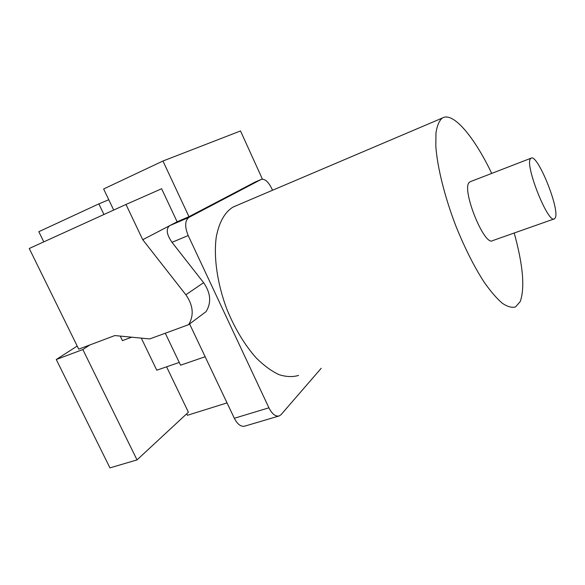 <?xml version="1.0" encoding="UTF-8"?>
<svg xmlns="http://www.w3.org/2000/svg" width="585" height="585" viewBox="0 0 585 585"><rect width="100%" height="100%" fill="white"/><g stroke="black" fill="none" stroke-linecap="round" stroke-linejoin="round"><path stroke-width="0.88" d="M530.558 158.645C524.314 164.326 548.372 224.728 554.485 218.812L555.245 217.891C560.159 209.496 537.293 153.021 531.026 158.199L530.558 158.645M470.537 181.599L469.36 182.308C461.002 188.721 484.475 247.133 492.738 240.589L554.053 218.958M491.707 173.409C474.472 137.204 453.207 111.464 442.392 118.016L442.033 118.243C439.064 120.993 437.039 125.914 435.957 133L435.832 146.396C437.339 167.244 444.622 196.655 455.781 225.788C464.673 247.872 474.15 266.702 484.219 282.27C490.676 291.432 496.694 298.423 502.274 303.235C507.473 306.723 511.89 307.959 515.524 306.942L520.226 301.56C525.038 287.813 523.027 264.968 514.2 233.02M236.238 205.701L232.742 207.251C224.625 212.406 219.141 222.278 216.289 236.859C213.459 257.042 217.298 284.003 227.068 309.736C235.119 329.136 244.91 345.274 256.427 358.166C264.032 365.647 271.535 371.131 278.928 374.627C286.094 376.908 292.646 377.179 298.584 375.424M77.205 346.057L56.27 359.519L82.843 349.545L89.827 344.967L114.814 335.563L149.716 338.934L188.619 324.675L206.103 311.608C211.543 302.555 210.71 292.917 203.609 282.679L172.012 242.336L188.187 235.543L268.91 407.811C272.164 414.136 275.615 416.834 279.279 415.913L281.1 414.597L321.223 368.279M188.619 324.675C194.161 315.359 193.24 305.392 185.854 294.774L142.747 239.718L125.994 204.465L29.25 248.486L78.726 349.15L89.827 344.967M43.787 241.868L38.815 231.697L98.85 203.887L108.773 199.726L113.702 210.059M103.933 214.498L98.85 203.887M255.075 182.089L188.97 216.691L177.123 221.788L161.621 188.75L125.994 204.465M142.747 239.718L177.123 221.788M272.537 190.257L271.769 188.567C268.222 181.562 264.683 178.52 261.166 179.449L188.94 217.379C184.86 220.582 184.611 226.636 188.187 235.543M189.591 323.944L234.329 418.275C237.561 424.461 241.093 427.065 244.918 426.092L278.701 416.081M188.94 217.379L169.708 225.656C165.774 228.845 166.542 234.402 172.012 242.336M165.284 333.223L180.575 365.201L205.145 356.74M108.773 199.726L103.64 188.97L162.952 161.021L188.97 216.691M120.239 336.082L122.433 340.624L131.669 337.187M141.307 338.123L156.773 370.21L179.251 362.437M254.716 182.242L261.166 179.449L254.709 182.249M56.27 359.519L109.951 467.883L137.022 459.898L82.843 349.545M137.022 459.898L188.407 412.213L166.593 366.817M227.038 402.904L187.427 415.291L186.703 413.792M162.952 161.021L240.508 130.96L262.416 179.134M234.329 418.275L268.91 407.811M185.854 294.774L203.609 282.679M442.392 118.016L233.349 206.922M531.026 158.199L469.989 181.811"/></g></svg>
